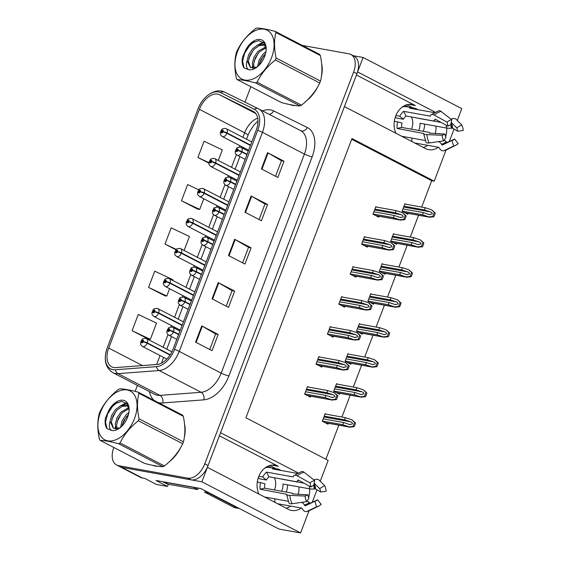 <?xml version="1.0" encoding="UTF-8"?>
<svg xmlns="http://www.w3.org/2000/svg" width="561" height="561" viewBox="0 0 561 561"><rect width="100%" height="100%" fill="white"/><g stroke="black" fill="none" stroke-linecap="round" stroke-linejoin="round"><path stroke-width="0.84" d="M395.926 133.273A18.737 14.565 -79.8 0 1 395.659 116.071A18.737 14.565 -79.8 0 1 412.146 104.451A18.737 14.565 -79.8 0 1 415.399 105.566L356.417 75.006M219.379 435.771L278.361 466.331A18.737 14.565 100.2 0 0 275.1 465.216A18.737 14.565 100.2 0 0 258.614 476.836A18.737 14.565 100.2 0 0 258.887 494.031M168.342 484.262L167.515 486.443L156.428 484.445L144.913 478.477L142.375 478.021A17.566 10.743 -62.6 0 1 140.46 477.376L119.9 466.717A17.566 10.743 -62.6 0 0 121.807 467.362L201.89 481.801L207.381 467.348L288.41 509.332A18.737 14.565 100.2 0 0 291.664 510.447A18.737 14.565 100.2 0 0 301.348 508.021M307.19 501.001A18.737 14.565 100.2 0 0 307.568 500.223M308.606 497.509A18.737 14.565 100.2 0 0 309.651 488.834L282.94 484.017A11.711 9.102 -79.8 0 1 281.636 491.247M286.264 508.224A18.737 14.565 100.2 0 0 290.626 506.085M298.214 494.409A18.737 14.565 100.2 0 0 298.929 486.899M167.515 486.443L156 480.475L200.859 488.561L279.006 529.058L300.605 532.95L201.89 481.801M457.285 120.482L461.787 108.631L363.079 57.481L353.227 55.707M435.027 112.067L357.588 71.934L363.079 57.481M297.989 472.832L220.543 432.699L344.426 106.583L425.448 148.567A18.737 14.565 100.2 0 0 428.702 149.682A18.737 14.565 100.2 0 0 438.393 147.255M444.235 140.236A18.737 14.565 100.2 0 0 444.607 139.458M445.644 136.744A18.737 14.565 100.2 0 0 446.696 128.069M446.072 149.997L434.228 181.175L351.971 138.546L245.9 417.784L328.157 460.406L320.24 481.247M316.986 489.823L312.267 502.249M309.034 510.762L300.605 532.95M454.024 129.058L449.305 141.484M406.816 104.746L412.805 107.845M269.778 465.504L275.767 468.61M421.676 207.086L431.697 180.712L434.228 181.175M325.892 459.235L338.83 425.182M341.93 417.026L350.218 395.189M353.318 387.034L361.614 365.197M364.713 357.041L373.009 335.212M376.108 327.056L384.397 305.219M387.497 297.064L395.793 275.227M398.892 267.071L407.188 245.234M410.28 237.079L418.576 215.242M431.697 180.712L351.698 139.268M326.229 414.2L325.17 413.646L322.287 421.227L328.045 424.207L328.388 423.303M337.624 384.208L336.558 383.654L333.683 391.234L339.44 394.222L339.784 393.31M360.407 324.223L359.349 323.676L356.466 331.249L362.224 334.237L362.567 333.325M371.803 294.23L370.737 293.684L367.862 301.257L373.619 304.244L373.963 303.333M383.191 264.238L382.132 263.691L379.25 271.272L385.007 274.252L385.358 273.34M394.586 234.246L393.52 233.699L390.645 241.279L396.403 244.259L396.746 243.355M349.012 354.215L347.953 353.661L345.071 361.242L350.828 364.229L351.179 363.318M405.975 204.26L404.916 203.706L402.034 211.287L407.798 214.267L408.142 213.362M308.564 387.097L307.505 386.543L304.623 394.124L310.38 397.111L310.724 396.199M319.959 357.105L318.893 356.558L316.018 364.131L321.776 367.118L322.119 366.207M342.743 297.12L341.677 296.573L338.802 304.153L344.559 307.133L344.903 306.229M354.131 267.127L353.072 266.58L350.197 274.161L355.955 277.141L356.298 276.236M365.527 237.142L364.468 236.588L361.586 244.168L367.343 247.149L367.693 246.244M331.348 327.112L330.289 326.565L327.407 334.146L333.164 337.126L333.515 336.214M376.922 207.149L375.856 206.595L372.981 214.176L378.738 217.163L379.082 216.251M435.967 126.141A18.737 14.565 -79.8 0 1 435.252 133.644M427.664 145.32A18.737 14.565 -79.8 0 1 423.31 147.459M152.88 465.364A28.099 17.188 -62.6 0 0 155.327 466.107A28.099 17.188 -62.6 0 0 158.097 466.282M169.731 461.352A28.099 17.188 -62.6 0 0 180.81 447.327M184.317 437.545A28.099 17.188 -62.6 0 0 184.583 424.389M289.925 104.598A28.099 17.188 -62.6 0 0 292.365 105.342A28.099 17.188 -62.6 0 0 295.135 105.517M306.769 100.587A28.099 17.188 -62.6 0 0 317.849 86.562M321.355 76.78A28.099 17.188 -62.6 0 0 321.621 63.631M113.736 367.49A18.737 11.458 117.4 0 1 111.702 366.796A18.737 11.458 117.4 0 1 108.722 348.072L199.414 109.332A18.737 11.458 117.4 0 1 219.505 94.725L253.158 111.316A18.737 11.458 117.4 0 1 253.284 111.38A18.737 11.458 117.4 0 1 256.258 130.11L173.054 349.145A18.737 11.458 117.4 0 1 156.989 364.475L115.854 367.588A18.737 11.458 117.4 0 1 113.736 367.49M112.915 369.65A21.08 12.889 -62.6 0 0 115.293 369.762L156.435 366.656A21.08 12.889 -62.6 0 0 174.499 349.405L257.709 130.369A21.08 12.889 -62.6 0 0 254.217 109.234L220.564 92.635A21.08 12.889 -62.6 0 0 197.963 109.072L107.277 347.813A21.08 12.889 -62.6 0 0 112.915 369.65M113.813 447.468A17.566 10.743 -62.6 0 0 116.611 465.013L119.9 466.717A17.566 10.743 -62.6 0 0 121.807 467.362L191.02 479.844A17.566 10.743 -62.6 0 0 208.061 465.56L356.908 73.722A17.566 10.743 -62.6 0 0 354.117 56.17L350.828 54.466A17.566 10.743 -62.6 0 0 348.914 53.814L302.295 45.413M198.79 189.814L187.626 184.541L181.462 200.782L197.935 209.239M132.108 330.71L150.355 339.335L156.526 323.094L138.272 314.469L132.108 330.71L148.581 339.167M172.725 280.444L172.977 279.785L154.724 271.159L148.56 287.4L165.032 295.857M261.489 58.716L259.028 65.181M250.851 86.703L244.989 102.151M137.396 385.386L135.124 391.368M124.444 419.481L121.989 425.946M116.611 465.013A17.566 10.743 -62.6 0 0 118.518 465.658L187.732 478.14A17.566 10.743 -62.6 0 0 204.772 463.856L353.619 72.018A17.566 10.743 -62.6 0 0 350.828 54.466M267.569 152.676L284.02 161.203L277.849 177.444L261.398 168.917L267.569 152.676A4.684 0.687 -159.2 0 1 268.095 152.964L261.931 169.198M218.215 282.604L234.666 291.131L228.495 307.372L212.044 298.845L218.215 282.604A4.684 0.687 -159.2 0 1 218.741 282.891L212.577 299.118M201.764 325.913L218.215 334.44L212.044 350.681L195.593 342.154L201.764 325.913A4.684 0.687 -159.2 0 1 202.29 326.2L196.126 342.427M251.118 195.985L267.569 204.513L261.398 220.754L244.947 212.226L251.118 195.985A4.684 0.687 -159.2 0 1 251.644 196.273L245.48 212.5M234.666 239.295L251.118 247.822L244.947 264.063L228.495 255.535L234.666 239.295A4.684 0.687 -159.2 0 1 235.192 239.582L229.028 255.809M218.299 160.481L222.331 149.857L204.078 141.232L197.914 157.473L208.902 163.167M184.12 250.451L189.429 236.476L171.175 227.85L165.011 244.091L176.007 249.792M251.118 247.822L248.523 247.352M242.633 262.864L248.537 247.324L235.192 239.582M267.569 204.513L264.974 204.043M259.084 219.554L264.988 204.015L251.644 196.273M218.215 334.44L215.62 333.97M209.73 349.482L215.634 333.942L202.29 326.2M234.666 291.131L232.072 290.661M226.181 306.173L232.086 290.633L218.741 282.891M284.02 161.203L281.426 160.734M275.535 176.245L281.44 160.705L268.095 152.964M165.011 244.091L176.343 249.449M148.56 287.4L166.806 296.026L164.843 295.836M169.59 288.712L166.806 296.026M150.355 339.335L148.392 339.146M181.462 200.782L199.709 209.407L197.745 209.218M203.769 198.734L199.709 209.407M197.914 157.473L208.93 162.676M374.909 209.099L395.288 212.773L401.325 214.765C402.693 215.312 403.296 216.02 403.135 216.883L400.295 217.472L394.257 215.48L393.436 217.647L400.947 220.193L375.863 215.669M247.064 154.303L241.931 151.638A2.924 0.526 -160.8 0 0 238.025 150.369A1.466 0.898 -62.6 0 0 237.612 148.91A1.466 0.898 -62.6 0 0 236.188 150.103A1.466 0.898 -62.6 0 0 236.581 151.617A1.466 0.898 -62.6 0 0 237.976 150.481L237.45 150.348A0.582 0.358 117.4 0 1 236.756 150.145A0.582 0.358 117.4 0 1 237.464 150.306L238.025 150.369M237.976 150.481L241.798 151.996A4.39 2.686 117.4 0 1 237.612 155.39A4.39 2.686 117.4 0 1 237.135 155.229C234.253 152.83 235.522 152.543 235.248 151.07L236.693 148.293C236.412 147.859 237.584 147.459 240.185 147.094L241.174 147.431A4.39 2.686 117.4 0 1 241.931 151.638M246.931 154.654L241.798 151.996M399.937 219.793L403.787 219.302L405.273 215.389L402.616 212.752L406.108 215.824A2.924 2.279 100.2 0 1 405.862 217.065L405.245 218.692A2.924 2.279 100.2 0 1 404.621 219.73L400.351 220.003L375.618 215.543M375.73 206.932L396.108 210.606L402.616 212.752M373.058 213.972L393.436 217.647M373.878 211.806L394.257 215.48M400.849 217.612L400.295 217.472M395.288 212.773L396.108 210.606M405.273 215.389L406.108 215.824M403.787 219.302L404.621 219.73M403.969 206.21L424.347 209.884L430.378 211.876C431.746 212.423 432.349 213.131 432.187 213.993L429.354 214.583L423.317 212.591L422.496 214.751L429.999 217.303L404.923 212.78M250.557 145.117L227.051 132.936A2.924 0.526 -160.8 0 0 223.138 131.66A1.466 0.898 -62.6 0 0 222.724 130.201A1.466 0.898 -62.6 0 0 221.3 131.393A1.466 0.898 -62.6 0 0 221.693 132.908A1.466 0.898 -62.6 0 0 223.089 131.779L222.563 131.646A0.582 0.358 117.4 0 1 221.868 131.442A0.582 0.358 117.4 0 1 222.584 131.597L223.138 131.66M223.089 131.779L226.91 133.287A4.39 2.686 117.4 0 1 222.724 136.681A4.39 2.686 117.4 0 1 222.247 136.519C219.365 134.121 220.634 133.841 220.368 132.361L221.805 129.584C221.532 129.149 222.696 128.75 225.298 128.385L226.286 128.721A4.39 2.686 117.4 0 1 227.051 132.936M250.423 145.467L226.91 133.287M428.997 216.897L432.84 216.413L434.326 212.5L431.668 209.863L435.161 212.928A2.924 2.279 100.2 0 1 434.922 214.176L434.305 215.796A2.924 2.279 100.2 0 1 433.674 216.841L429.41 217.114L404.677 212.654M404.79 204.043L425.168 207.717L431.668 209.863M402.118 211.083L422.496 214.751M402.938 208.916L423.317 212.591M429.908 214.723L429.354 214.583M424.347 209.884L425.168 207.717M434.326 212.5L435.161 212.928M432.84 216.413L433.674 216.841M363.514 239.091L383.892 242.766L389.93 244.757C391.298 245.304 391.901 246.013 391.739 246.875L388.899 247.464L382.868 245.473L382.041 247.639L389.551 250.185L364.468 245.662M235.676 184.289L230.543 181.631A2.924 0.526 -160.8 0 0 226.63 180.362A1.466 0.898 -62.6 0 0 226.216 178.903A1.466 0.898 -62.6 0 0 224.8 180.088A1.466 0.898 -62.6 0 0 225.185 181.61A1.466 0.898 -62.6 0 0 226.588 180.474L226.055 180.34A0.582 0.358 117.4 0 1 225.361 180.137A0.582 0.358 117.4 0 1 226.076 180.298L226.63 180.362M226.588 180.474L230.41 181.988A4.39 2.686 117.4 0 1 226.216 185.382A4.39 2.686 117.4 0 1 225.739 185.221C222.857 182.823 224.127 182.535 223.86 181.063L225.298 178.279C225.024 177.851 226.188 177.451 228.79 177.087L229.779 177.423A4.39 2.686 117.4 0 1 230.543 181.631M235.543 184.646L230.41 181.988M388.549 249.785L392.391 249.294L393.878 245.381L391.22 242.745L394.713 245.809A2.924 2.279 100.2 0 1 394.467 247.057L393.85 248.677A2.924 2.279 100.2 0 1 393.226 249.722L388.955 249.996L364.229 245.536M364.341 236.924L384.713 240.599L391.22 242.745M361.663 243.965L382.041 247.639M362.49 241.798L382.868 245.473M389.46 247.604L388.899 247.464M383.892 242.766L384.713 240.599M393.878 245.381L394.713 245.809M392.391 249.294L393.226 249.722M352.126 269.084L372.504 272.758L378.535 274.75C379.902 275.297 380.505 276.005 380.344 276.868L377.511 277.457L371.473 275.465L370.653 277.625L378.156 280.177L353.079 275.654M224.281 214.281L219.148 211.623A2.924 0.526 -160.8 0 0 215.235 210.347A1.466 0.898 -62.6 0 0 214.821 208.895A1.466 0.898 -62.6 0 0 213.404 210.08A1.466 0.898 -62.6 0 0 213.797 211.602A1.466 0.898 -62.6 0 0 215.193 210.466L214.667 210.333A0.582 0.358 117.4 0 1 213.965 210.13A0.582 0.358 117.4 0 1 214.681 210.284L215.235 210.347M215.193 210.466L219.014 211.981A4.39 2.686 117.4 0 1 214.821 215.368A4.39 2.686 117.4 0 1 214.344 215.207C211.462 212.815 212.731 212.528 212.465 211.055L213.902 208.271C213.629 207.836 214.793 207.444 217.402 207.079L218.383 207.416A4.39 2.686 117.4 0 1 219.148 211.623M224.148 214.639L219.014 211.981M377.153 279.771L380.996 279.287L382.483 275.374L379.825 272.737L383.317 275.802A2.924 2.279 100.2 0 1 383.079 277.05L382.462 278.67A2.924 2.279 100.2 0 1 381.831 279.715L377.567 279.988L352.834 275.528M352.946 266.917L373.324 270.591L379.825 272.737M350.274 273.957L370.653 277.625M351.095 271.79L371.473 275.465M378.065 277.597L377.511 277.457M372.504 272.758L373.324 270.591M382.483 275.374L383.317 275.802M380.996 279.287L381.831 279.715M340.73 299.076L361.109 302.751L367.146 304.742C368.514 305.289 369.117 305.99 368.956 306.86L366.116 307.449L360.078 305.457L359.257 307.617L366.768 310.17L341.684 305.647M212.892 244.273L207.759 241.616A2.924 0.526 -160.8 0 0 203.846 240.339A1.466 0.898 -62.6 0 0 203.433 238.881A1.466 0.898 -62.6 0 0 202.009 240.073A1.466 0.898 -62.6 0 0 202.402 241.588A1.466 0.898 -62.6 0 0 203.797 240.459L203.271 240.325A0.582 0.358 117.4 0 1 202.577 240.122A0.582 0.358 117.4 0 1 203.285 240.276L203.846 240.339M203.797 240.459L207.619 241.966A4.39 2.686 117.4 0 1 203.433 245.36A4.39 2.686 117.4 0 1 202.956 245.199C200.074 242.808 201.343 242.52 201.069 241.048L202.514 238.264C202.24 237.829 203.405 237.429 206.006 237.072L206.995 237.401A4.39 2.686 117.4 0 1 207.759 241.616M212.752 244.631L207.619 241.966M365.758 309.763L369.608 309.272L371.094 305.366L368.437 302.73L371.929 305.794A2.924 2.279 100.2 0 1 371.684 307.042L371.066 308.662A2.924 2.279 100.2 0 1 370.442 309.707L366.172 309.981L341.439 305.521M341.551 296.909L361.929 300.584L368.437 302.73M338.879 303.943L359.257 307.617M339.7 301.783L360.078 305.457M366.677 307.589L366.116 307.449M361.109 302.751L361.929 300.584M371.094 305.366L371.929 305.794M369.608 309.272L370.442 309.707M392.574 236.202L412.952 239.877L418.99 241.868C420.357 242.415 420.96 243.116 420.799 243.986L417.959 244.575L411.921 242.583L411.101 244.743L418.611 247.296L393.527 242.773M239.161 175.109L215.655 162.928A2.924 0.526 -160.8 0 0 211.742 161.652A1.466 0.898 -62.6 0 0 211.329 160.194A1.466 0.898 -62.6 0 0 209.912 161.386A1.466 0.898 -62.6 0 0 210.305 162.9A1.466 0.898 -62.6 0 0 211.7 161.771L211.167 161.638A0.582 0.358 117.4 0 1 210.473 161.435A0.582 0.358 117.4 0 1 211.188 161.589L211.742 161.652M211.7 161.771L215.522 163.279A4.39 2.686 117.4 0 1 211.329 166.673A4.39 2.686 117.4 0 1 210.852 166.512C207.97 164.114 209.239 163.826 208.973 162.353L210.41 159.576C210.137 159.142 211.301 158.742 213.909 158.377L214.891 158.714A4.39 2.686 117.4 0 1 215.655 162.928M239.028 175.46L215.522 163.279M417.601 246.889L421.451 246.398L422.938 242.492L420.28 239.856L423.772 242.92A2.924 2.279 100.2 0 1 423.527 244.168L422.91 245.788A2.924 2.279 100.2 0 1 422.286 246.833L418.015 247.106L393.282 242.647M393.394 234.035L413.773 237.71L420.28 239.856M390.722 241.069L411.101 244.743M391.543 238.909L411.921 242.583M418.52 244.715L417.959 244.575M412.952 239.877L413.773 237.71M422.938 242.492L423.772 242.92M421.451 246.398L422.286 246.833M381.178 266.187L401.557 269.862L407.595 271.854C408.962 272.408 409.565 273.109 409.404 273.978L406.571 274.56L400.533 272.569L399.705 274.736L407.216 277.288L382.132 272.765M227.773 205.095L204.26 192.914A2.924 0.526 -160.8 0 0 200.354 191.645A1.466 0.898 -62.6 0 0 199.94 190.186A1.466 0.898 -62.6 0 0 198.517 191.378A1.466 0.898 -62.6 0 0 198.91 192.893A1.466 0.898 -62.6 0 0 200.305 191.764L199.779 191.631A0.582 0.358 117.4 0 1 199.085 191.42A0.582 0.358 117.4 0 1 199.793 191.582L200.354 191.645M200.305 191.764L204.127 193.272A4.39 2.686 117.4 0 1 199.94 196.666A4.39 2.686 117.4 0 1 199.464 196.504C196.581 194.106 197.851 193.818 197.577 192.346L199.022 189.569C198.741 189.134 199.912 188.734 202.514 188.37L203.503 188.706A4.39 2.686 117.4 0 1 204.26 192.914M227.64 205.452L204.127 193.272M406.213 276.882L410.056 276.391L411.543 272.478L408.885 269.848L412.377 272.912A2.924 2.279 100.2 0 1 412.139 274.154L411.522 275.781A2.924 2.279 100.2 0 1 410.89 276.825L406.62 277.099L381.894 272.639M382.006 264.028L402.384 267.702L408.885 269.848M379.327 271.061L399.705 274.736M380.155 268.894L400.533 272.569M407.125 274.708L406.571 274.56M401.557 269.862L402.384 267.702M411.543 272.478L412.377 272.912M410.056 276.391L410.89 276.825M369.79 296.18L390.168 299.855L396.206 301.846C397.574 302.393 398.177 303.101 398.008 303.971L395.175 304.553L389.138 302.561L388.317 304.728L395.828 307.274L370.744 302.758M216.378 235.087L192.872 222.906A2.924 0.526 -160.8 0 0 188.959 221.637A1.466 0.898 -62.6 0 0 188.545 220.178A1.466 0.898 -62.6 0 0 187.129 221.364A1.466 0.898 -62.6 0 0 187.514 222.885A1.466 0.898 -62.6 0 0 188.917 221.749L188.384 221.616A0.582 0.358 117.4 0 1 187.69 221.413A0.582 0.358 117.4 0 1 188.405 221.574L188.959 221.637M188.917 221.749L192.739 223.264A4.39 2.686 117.4 0 1 188.545 226.658A4.39 2.686 117.4 0 1 188.068 226.497C185.186 224.098 186.455 223.811 186.189 222.338L187.626 219.561C187.353 219.127 188.517 218.727 191.119 218.362L192.107 218.699A4.39 2.686 117.4 0 1 192.872 222.906M216.244 235.445L192.739 223.264M394.818 306.874L398.661 306.383L400.147 302.47L397.49 299.833L400.982 302.905A2.924 2.279 100.2 0 1 400.743 304.146L400.126 305.773A2.924 2.279 100.2 0 1 399.495 306.818L395.232 307.084L370.498 302.631M370.611 294.02L390.989 297.688L397.49 299.833M367.939 301.054L388.317 304.728M368.759 298.887L389.138 302.561M395.729 304.693L395.175 304.553M390.168 299.855L390.989 297.688M400.147 302.47L400.982 302.905M398.661 306.383L399.495 306.818M358.395 326.172L378.773 329.847L384.811 331.839C386.178 332.385 386.781 333.094 386.62 333.956L383.78 334.545L377.742 332.554L376.922 334.721L384.432 337.266L359.349 332.743M204.989 265.08L181.476 252.899A2.924 0.526 -160.8 0 0 177.564 251.623A1.466 0.898 -62.6 0 0 177.15 250.171A1.466 0.898 -62.6 0 0 175.733 251.356A1.466 0.898 -62.6 0 0 176.126 252.878A1.466 0.898 -62.6 0 0 177.521 251.742L176.988 251.609A0.582 0.358 117.4 0 1 176.294 251.405A0.582 0.358 117.4 0 1 177.01 251.566L177.564 251.623M177.521 251.742L181.343 253.256A4.39 2.686 117.4 0 1 177.15 256.65A4.39 2.686 117.4 0 1 176.673 256.489C173.791 254.091 175.06 253.803 174.794 252.331L176.231 249.547C175.958 249.119 177.122 248.719 179.73 248.355L180.712 248.691A4.39 2.686 117.4 0 1 181.476 252.899M204.849 265.437L181.343 253.256M383.422 336.866L387.272 336.376L388.759 332.463L386.101 329.826L389.593 332.897A2.924 2.279 100.2 0 1 389.348 334.139L388.731 335.766A2.924 2.279 100.2 0 1 388.107 336.81L383.836 337.077L359.103 332.617M359.215 324.006L379.594 327.68L386.101 329.826M356.544 331.046L376.922 334.721M357.364 328.879L377.742 332.554M384.341 334.686L383.78 334.545M378.773 329.847L379.594 327.68M388.759 332.463L389.593 332.897M387.272 336.376L388.107 336.81M277.611 503.736L301.727 508.084L302.379 508.96A6.437 3.843 -102.8 0 0 306.467 511.576A6.437 3.843 -102.8 0 0 306.958 511.408L316.593 506.814L314.854 501.253L305.17 505.868L304.427 504.991A6.437 3.843 -102.8 0 0 301.446 502.39M288.179 501.253L264.61 497.004M260.045 489.22L286.72 494.283A6.437 1.269 -4.2 0 0 286.622 494.522A6.437 1.269 -4.2 0 0 289.862 495.384L305.1 496.036L308.003 494.83L292.604 493.911A6.437 1.269 -4.2 0 0 292.702 493.666A6.437 1.269 -4.2 0 0 291.313 492.993L264.624 488.182A11.711 9.102 -79.8 0 1 264.967 483.785L260.556 482.621A17.566 13.653 100.2 0 0 260.045 489.22L264.624 488.182M260.556 482.621L257.289 482.032M280.956 470.448A17.566 13.653 100.2 0 0 276.896 468.814L270.009 467.572A17.566 13.653 100.2 0 0 265.22 467.79M262.702 476.983L266.391 480.02A11.711 9.102 -79.8 0 1 268.957 476.773L295.647 481.583A6.437 2.882 -131.6 0 0 297.274 481.268A6.437 2.882 -131.6 0 0 297.73 480.419L298.157 479.957L310.969 487.004L310.086 482.923L297.274 475.875A6.437 2.882 -131.6 0 0 293.971 475.553A6.437 2.882 -131.6 0 0 293.508 476.401L293.235 476.92L266.545 472.11A17.566 13.653 100.2 0 0 262.702 476.983L258.831 476.289M276.896 468.814A17.566 13.653 100.2 0 0 272.527 468.926L297.021 473.344M286.271 492.081A17.566 13.653 100.2 0 0 287.576 484.858M274.315 477.741A11.711 9.102 -79.8 0 1 274.385 489.942M266.391 480.02L259.512 478.778L258.284 477.776M281.559 479.045A11.711 9.102 -79.8 0 1 281.608 479.143L304.027 483.182M314.167 483.14L319.651 488.631A8.036 6.248 -79.8 0 1 320.569 491.976L315.591 488.989L314.272 488.989A6.437 1.269 175.8 0 1 309.63 488.834A11.711 9.102 -79.8 0 0 309.118 485.98M307.091 500.945A6.437 2.882 48.4 0 1 309.146 502.481L310.191 503.203L317.596 499.802A8.036 6.248 -79.8 0 1 316.095 500.812A8.036 6.248 -79.8 0 1 314.854 501.253M310.969 487.004A8.036 6.248 -79.8 0 1 313.711 485.546L314.672 480.482A13.464 10.47 -79.8 0 0 310.086 482.923M305.1 496.036A13.464 10.47 -79.8 0 0 306.629 501.646L308.915 498.175A8.036 6.248 -79.8 0 1 308.003 494.83M319.651 488.631L324.637 485.644A13.464 10.47 -79.8 0 1 326.165 491.254L320.569 491.976M317.596 499.802L321.187 504.374A13.464 10.47 -79.8 0 1 318.676 506.071A13.464 10.47 -79.8 0 1 316.593 506.814M324.637 485.644L318.914 479.921A6.437 2.847 -27.4 0 0 313.922 479.893M293.971 475.553L301.608 471.535A6.437 3.843 77.2 0 1 304.09 472.243L314.672 480.482M306.629 501.646L292.134 503.722A6.437 2.847 152.6 0 1 288.922 502.866L286.622 494.522M208.468 492.509A11.711 9.102 -79.8 0 1 208.334 492.867L237.128 507.782A11.711 9.102 100.2 0 0 239.161 508.476A11.711 9.102 100.2 0 0 239.358 508.511M271.244 467.797L268.039 466.135M208.334 492.867L204.716 492.214L233.502 507.13A11.711 9.102 100.2 0 0 235.536 507.824L239.161 508.476M204.716 492.214A11.711 9.102 100.2 0 0 205.172 490.798M163.875 482.067A11.711 7.16 117.4 0 1 162.683 481.682L166.715 483.771A11.711 7.16 -62.6 0 0 167.984 484.199L197.703 489.557L193.587 487.425L163.875 482.067L167.984 484.199M198.243 488.091A11.711 7.16 -62.6 0 0 197.703 489.557M268.957 476.773L266.545 472.11M274.967 502.368L274.708 498.82M414.649 142.971L438.772 147.319L439.424 148.195A6.437 3.843 -102.8 0 0 443.513 150.811A6.437 3.843 -102.8 0 0 443.996 150.643L453.639 146.049L451.9 140.495L442.215 145.103L441.472 144.226A6.437 3.843 -102.8 0 0 438.492 141.624M425.217 140.488L401.655 136.239M397.083 128.455L423.758 133.518A6.437 1.269 -4.2 0 0 423.667 133.756A6.437 1.269 -4.2 0 0 426.9 134.619L442.145 135.271L445.041 134.065L429.649 133.146A6.437 1.269 -4.2 0 0 429.74 132.901A6.437 1.269 -4.2 0 0 428.352 132.228L401.662 127.417A11.711 9.102 -79.8 0 1 402.006 123.02L397.602 121.856A17.566 13.653 100.2 0 0 397.083 128.455L401.662 127.417M397.602 121.856L394.334 121.267M417.994 109.683A17.566 13.653 100.2 0 0 413.941 108.049L407.055 106.807A17.566 13.653 100.2 0 0 402.258 107.025M399.741 116.218L403.436 119.255A11.711 9.102 -79.8 0 1 405.996 116.008L432.685 120.818A6.437 2.882 -131.6 0 0 434.312 120.503A6.437 2.882 -131.6 0 0 434.775 119.654L435.203 119.191L448.015 126.239L447.124 122.158L434.312 115.11A6.437 2.882 -131.6 0 0 431.009 114.788A6.437 2.882 -131.6 0 0 430.546 115.643L430.273 116.155L403.583 111.344A17.566 13.653 100.2 0 0 399.741 116.218L395.877 115.524M413.941 108.049A17.566 13.653 100.2 0 0 409.565 108.161L434.06 112.579M423.31 131.316A17.566 13.653 100.2 0 0 424.614 124.093M451.205 122.375L456.696 127.866A8.036 6.248 -79.8 0 1 457.608 131.211L452.629 128.224L451.31 128.224A6.437 1.269 175.8 0 1 446.675 128.069L419.979 123.252A11.711 9.102 -79.8 0 1 418.674 130.482M411.353 116.976A11.711 9.102 -79.8 0 1 411.43 129.177M403.436 119.255L396.55 118.013L395.323 117.011M418.604 118.28A11.711 9.102 -79.8 0 1 418.653 118.378L441.072 122.417M444.137 140.18A6.437 2.882 48.4 0 1 446.191 141.716L447.229 142.438L454.634 139.037A8.036 6.248 -79.8 0 1 453.141 140.054A8.036 6.248 -79.8 0 1 451.9 140.495M448.015 126.239A8.036 6.248 -79.8 0 1 450.749 124.787L451.71 119.717A13.464 10.47 -79.8 0 0 447.124 122.158M442.145 135.271A13.464 10.47 -79.8 0 0 443.674 140.881L445.953 137.41A8.036 6.248 -79.8 0 1 445.041 134.065M456.696 127.866L461.682 124.879A13.464 10.47 -79.8 0 1 463.211 130.489L457.608 131.211M454.634 139.037L458.225 143.609A13.464 10.47 -79.8 0 1 455.714 145.306A13.464 10.47 -79.8 0 1 453.639 146.049M461.682 124.879L455.953 119.156A6.437 2.847 -27.4 0 0 450.96 119.135M431.009 114.788L438.646 110.769A6.437 3.843 77.2 0 1 441.135 111.478L451.71 119.717M443.674 140.881L429.172 142.957A6.437 2.847 152.6 0 1 425.967 142.101L423.667 133.756M408.282 107.032L405.084 105.37M405.996 116.008L403.583 111.344M412.012 141.603L411.753 138.055M184.779 426.802A27.812 17.005 117.4 0 1 184.723 434.13M178.84 450.539A27.812 17.005 117.4 0 1 171.736 459.368M321.825 66.037A27.812 17.005 117.4 0 1 321.769 73.365M315.885 89.774A27.812 17.005 117.4 0 1 308.774 98.61M134.514 418.471A27.517 16.83 -62.6 0 0 127.151 389.951A27.517 16.83 -62.6 0 0 100.454 412.328A27.517 16.83 -62.6 0 0 107.824 440.841A27.517 16.83 -62.6 0 0 134.514 418.471M138.167 392.139C130.04 390 123.89 388.892 119.717 388.815A31.612 19.333 -62.6 0 0 118.245 389.572C110.131 395.975 104.037 403.373 99.956 411.774A31.612 19.333 -62.6 0 0 99.578 412.735A31.612 19.333 -62.6 0 0 99.227 413.688C97.291 421.206 97.341 429.712 99.381 439.221A31.612 19.333 -62.6 0 0 100.131 440.378L144.514 463.379C152.676 465.525 158.819 466.633 162.963 466.703A31.612 19.333 -62.6 0 0 164.436 465.946C172.5 459.606 178.594 452.208 182.725 443.744L138.343 420.743A31.612 19.333 -62.6 0 0 138.714 419.789A31.612 19.333 -62.6 0 0 139.072 418.829L183.454 441.83C185.396 434.382 185.34 425.876 183.3 416.297A31.612 19.333 -62.6 0 0 182.549 415.14L138.167 392.139A31.612 19.333 -62.6 0 1 138.911 393.296C136.975 400.743 137.024 409.25 139.072 418.829M182.725 443.744A31.612 19.333 -62.6 0 0 183.103 442.783A31.612 19.333 -62.6 0 0 183.454 441.83M128.897 412.419L126.071 414.867L122.179 420.631L120.475 427.475M128.483 414.46L123.483 421.304L121.961 426.115M128.764 407.637L120.853 412.16L116.954 417.924L115.278 424.081L116.155 428.941M128.939 408.534L122.158 412.833L118.259 418.597L116.583 424.761L117.095 428.835M128.224 405.933L126.022 405.007L120.811 405.694L115.629 409.453L111.73 415.217L110.054 421.381L113.42 428.366L119.731 427.903M128.231 405.947L122.123 406.374L116.933 410.133L113.034 415.89L111.359 422.054L113.574 428.415M127.613 417.223A16.36 10 -62.6 0 0 129.128 409.74A16.36 10 -62.6 0 0 121.716 400.168A16.36 10 -62.6 0 0 108.792 410.442L105.433 418.029C104.69 422.468 105.209 426.002 106.99 428.646L111.962 430.56A16.36 10 -62.6 0 0 119.577 428.169A16.36 10 -62.6 0 0 127.613 417.223M129.107 410.414L126.905 403.717L121.499 401.339L114.725 403.899L108.792 410.442M111.962 430.56C109.346 429.361 108.708 426.304 110.054 421.381M183.3 416.297L138.911 393.296M162.963 466.703L118.574 443.702A31.612 19.333 -62.6 0 0 120.054 442.945L164.436 465.946M118.574 443.702C110.454 441.57 104.304 440.462 100.131 440.378M138.343 420.743C130.278 427.082 124.184 434.487 120.054 442.945M126.618 416.402L122.256 424.705M121.393 413.695L117.032 421.998M126.562 403.338L122.431 405.147M116.169 410.989L111.807 419.291M117.312 402.37L112.544 406.36L107.607 413.92L105.559 422.005L106.99 428.646M115.384 426.598L115.37 428.92M126.148 402.945L119.858 406.157M271.559 57.706A27.517 16.83 -62.6 0 0 264.196 29.193A27.517 16.83 -62.6 0 0 237.499 51.563A27.517 16.83 -62.6 0 0 244.862 80.076A27.517 16.83 -62.6 0 0 271.559 57.706M275.206 31.374C267.085 29.235 260.935 28.127 256.763 28.05A31.612 19.333 -62.6 0 0 255.283 28.807C247.17 35.21 241.076 42.608 236.994 51.009A31.612 19.333 -62.6 0 0 236.623 51.97A31.612 19.333 -62.6 0 0 236.272 52.93C234.33 60.441 234.386 68.947 236.426 78.456A31.612 19.333 -62.6 0 0 237.17 79.613L281.559 102.614C289.714 104.76 295.864 105.868 300.002 105.938A31.612 19.333 -62.6 0 0 301.481 105.18C309.539 98.841 315.64 91.443 319.77 82.979L275.381 59.978A31.612 19.333 -62.6 0 0 275.76 59.024A31.612 19.333 -62.6 0 0 276.11 58.064L320.499 81.064C322.435 73.617 322.386 65.111 320.338 55.532A31.612 19.333 -62.6 0 0 319.595 54.375L275.206 31.374A31.612 19.333 -62.6 0 1 275.956 32.531C274.013 39.978 274.07 48.484 276.11 58.064M319.77 82.979A31.612 19.333 -62.6 0 0 320.142 82.025A31.612 19.333 -62.6 0 0 320.499 81.064M265.935 51.654L263.116 54.101L259.217 59.866L257.52 66.71M265.521 53.695L260.528 60.539L259 65.349M265.809 46.872L257.892 51.395L253.993 57.159L252.317 63.323L253.2 68.176M265.977 47.769L259.196 52.075L255.304 57.832L253.628 63.996L254.14 68.07M265.269 45.168L263.06 44.249L257.857 44.929L252.667 48.688L248.775 54.452L247.092 60.616L250.458 67.601L256.777 67.138M265.269 45.182L259.161 45.609L253.972 49.368L250.08 55.125L248.404 61.289L250.62 67.65M264.652 56.458A16.36 10 -62.6 0 0 266.166 48.975A16.36 10 -62.6 0 0 258.754 39.403A16.36 10 -62.6 0 0 245.837 49.677L242.471 57.271C241.728 61.703 242.247 65.244 244.035 67.888L249 69.795A16.36 10 -62.6 0 0 256.615 67.404A16.36 10 -62.6 0 0 264.652 56.458M266.145 49.648L263.95 42.952L258.537 40.574L251.763 43.134L245.837 49.677M249 69.795C246.391 68.596 245.753 65.539 247.092 60.616M320.338 55.532L275.956 32.531M300.002 105.938L255.62 82.944A31.612 19.333 -62.6 0 0 257.092 82.187L301.481 105.18M255.62 82.944C247.492 80.805 241.342 79.697 237.17 79.613M275.381 59.978C267.324 66.317 261.223 73.722 257.092 82.187M263.656 55.637L259.294 63.94M258.432 52.93L254.07 61.233M263.607 42.573L259.47 44.382M253.214 50.224L248.846 58.526M254.357 41.605L249.589 45.595L244.652 53.155L242.597 61.24L244.035 67.888M252.422 65.833L252.408 68.162M263.186 42.18L256.896 45.392M329.335 329.062L349.713 332.736L355.751 334.728C357.119 335.282 357.722 335.983 357.56 336.852L354.727 337.434L348.69 335.443L347.862 337.61L355.372 340.162L330.289 335.639M201.497 274.266L196.364 271.608A2.924 0.526 -160.8 0 0 192.451 270.332A1.466 0.898 -62.6 0 0 192.037 268.873A1.466 0.898 -62.6 0 0 190.621 270.065A1.466 0.898 -62.6 0 0 191.013 271.58A1.466 0.898 -62.6 0 0 192.409 270.451L191.876 270.318A0.582 0.358 117.4 0 1 191.182 270.114A0.582 0.358 117.4 0 1 191.897 270.269L192.451 270.332M192.409 270.451L196.231 271.959A4.39 2.686 117.4 0 1 192.037 275.353A4.39 2.686 117.4 0 1 191.56 275.192C188.678 272.8 189.948 272.513 189.681 271.033L191.119 268.256C190.845 267.821 192.009 267.422 194.618 267.057L195.6 267.394A4.39 2.686 117.4 0 1 196.364 271.608M201.364 274.624L196.231 271.959M354.37 339.756L358.213 339.265L359.699 335.352L357.041 332.722L360.534 335.787A2.924 2.279 100.2 0 1 360.295 337.028L359.678 338.655A2.924 2.279 100.2 0 1 359.047 339.7L354.776 339.966L330.05 335.513M330.163 326.902L350.541 330.576L357.041 332.722M327.484 333.935L347.862 337.61M328.311 331.768L348.69 335.443M355.281 337.582L354.727 337.434M349.713 332.736L350.541 330.576M359.699 335.352L360.534 335.787M358.213 339.265L359.047 339.7M317.947 359.054L338.325 362.729L344.363 364.72C345.73 365.267 346.333 365.975 346.165 366.845L343.332 367.427L337.294 365.435L336.474 367.602L343.984 370.148L318.9 365.625M190.102 304.258L184.969 301.601A2.924 0.526 -160.8 0 0 181.063 300.324A1.466 0.898 -62.6 0 0 180.649 298.866A1.466 0.898 -62.6 0 0 179.225 300.058A1.466 0.898 -62.6 0 0 179.618 301.573A1.466 0.898 -62.6 0 0 181.014 300.444L180.488 300.31A0.582 0.358 117.4 0 1 179.793 300.107A0.582 0.358 117.4 0 1 180.502 300.261L181.063 300.324M181.014 300.444L184.835 301.951A4.39 2.686 117.4 0 1 180.649 305.345A4.39 2.686 117.4 0 1 180.165 305.184C177.29 302.786 178.552 302.505 178.286 301.026L179.723 298.249C179.45 297.814 180.614 297.414 183.223 297.05L184.211 297.386A4.39 2.686 117.4 0 1 184.969 301.601M189.969 304.609L184.835 301.951M342.974 369.748L346.824 369.257L348.304 365.344L345.646 362.708L349.138 365.779A2.924 2.279 100.2 0 1 348.9 367.02L348.283 368.647A2.924 2.279 100.2 0 1 347.652 369.692L343.388 369.958L318.655 365.499M318.767 356.887L339.146 360.562L345.646 362.708M316.095 363.928L336.474 367.602M316.916 361.761L337.294 365.435M343.886 367.567L343.332 367.427M338.325 362.729L339.146 360.562M348.304 365.344L349.138 365.779M346.824 369.257L347.652 369.692M306.551 389.046L326.93 392.721L332.968 394.713C334.335 395.26 334.938 395.968 334.777 396.83L331.937 397.419L325.899 395.428L325.078 397.595L332.589 400.14L307.505 395.617M178.714 334.251L173.58 331.586A2.924 0.526 -160.8 0 0 169.667 330.317A1.466 0.898 -62.6 0 0 169.254 328.858A1.466 0.898 -62.6 0 0 167.83 330.05A1.466 0.898 -62.6 0 0 168.223 331.565A1.466 0.898 -62.6 0 0 169.625 330.436L169.092 330.303A0.582 0.358 117.4 0 1 168.398 330.099A0.582 0.358 117.4 0 1 169.113 330.254L169.667 330.317M169.625 330.436L173.44 331.944A4.39 2.686 117.4 0 1 169.254 335.338A4.39 2.686 117.4 0 1 168.777 335.176C165.895 332.778 167.164 332.491 166.898 331.018L168.335 328.241C168.062 327.806 169.226 327.407 171.827 327.042L172.816 327.379A4.39 2.686 117.4 0 1 173.58 331.586M178.58 334.601L173.44 331.944M331.586 399.741L335.429 399.25L336.916 395.337L334.258 392.7L337.75 395.771A2.924 2.279 100.2 0 1 337.505 397.013L336.888 398.64A2.924 2.279 100.2 0 1 336.263 399.684L331.993 399.951L307.26 395.491M307.372 386.88L327.75 390.554L334.258 392.7M304.7 393.92L325.078 397.595M305.521 391.753L325.899 395.428M332.498 397.56L331.937 397.419M326.93 392.721L327.75 390.554M336.916 395.337L337.75 395.771M335.429 399.25L336.263 399.684M347 356.165L367.378 359.839L373.416 361.831C374.783 362.378 375.386 363.086 375.225 363.949L372.392 364.538L366.354 362.546L365.527 364.713L373.037 367.259L347.96 362.736M193.594 295.072L170.088 282.891A2.924 0.526 -160.8 0 0 166.175 281.615A1.466 0.898 -62.6 0 0 165.761 280.156A1.466 0.898 -62.6 0 0 164.338 281.349A1.466 0.898 -62.6 0 0 164.731 282.863A1.466 0.898 -62.6 0 0 166.126 281.734L165.6 281.601A0.582 0.358 117.4 0 1 164.906 281.398A0.582 0.358 117.4 0 1 165.614 281.552L166.175 281.615M166.126 281.734L169.948 283.242A4.39 2.686 117.4 0 1 165.761 286.636A4.39 2.686 117.4 0 1 165.285 286.475C162.402 284.083 163.672 283.796 163.398 282.323L164.843 279.539C164.569 279.105 165.733 278.712 168.335 278.347L169.324 278.677A4.39 2.686 117.4 0 1 170.088 282.891M193.461 295.43L169.948 283.242M372.034 366.859L375.877 366.368L377.364 362.455L374.706 359.818L378.198 362.89A2.924 2.279 100.2 0 1 377.96 364.131L377.343 365.758A2.924 2.279 100.2 0 1 376.712 366.803L372.441 367.069L347.715 362.609M347.827 353.998L368.205 357.673L374.706 359.818M345.148 361.039L365.527 364.713M345.976 358.872L366.354 362.546M372.946 364.678L372.392 364.538M367.378 359.839L368.205 357.673M377.364 362.455L378.198 362.89M375.877 366.368L376.712 366.803M335.611 386.157L355.99 389.832L362.027 391.823C363.395 392.37 363.998 393.079 363.83 393.941L360.996 394.53L354.959 392.539L354.138 394.706L361.649 397.251L336.565 392.728M182.199 325.064L158.693 312.884A2.924 0.526 -160.8 0 0 154.78 311.607A1.466 0.898 -62.6 0 0 154.366 310.149A1.466 0.898 -62.6 0 0 152.95 311.341A1.466 0.898 -62.6 0 0 153.342 312.856A1.466 0.898 -62.6 0 0 154.738 311.727L154.205 311.593A0.582 0.358 117.4 0 1 153.511 311.39A0.582 0.358 117.4 0 1 154.226 311.544L154.78 311.607M154.738 311.727L158.56 313.234A4.39 2.686 117.4 0 1 154.366 316.628A4.39 2.686 117.4 0 1 153.889 316.467C151.007 314.076 152.276 313.788 152.01 312.309L153.448 309.532C153.174 309.097 154.338 308.697 156.947 308.333L157.929 308.669A4.39 2.686 117.4 0 1 158.693 312.884M182.066 325.415L158.56 313.234M360.639 396.851L364.489 396.361L365.975 392.448L363.311 389.811L366.803 392.882A2.924 2.279 100.2 0 1 366.564 394.124L365.947 395.75A2.924 2.279 100.2 0 1 365.323 396.788L361.053 397.062L336.32 392.602M336.432 383.99L356.81 387.665L363.311 389.811M333.76 391.031L354.138 394.706M334.58 388.864L354.959 392.539M361.55 394.671L360.996 394.53M355.99 389.832L356.81 387.665M365.975 392.448L366.803 392.882M364.489 396.361L365.323 396.788M324.216 416.15L344.594 419.824L350.632 421.816C351.999 422.363 352.603 423.071 352.441 423.934L349.601 424.523L343.563 422.531L342.743 424.698L350.253 427.244L325.17 422.721M170.228 354.755L147.298 342.876A2.924 0.526 -160.8 0 0 143.385 341.6A1.466 0.898 -62.6 0 0 142.978 340.141A1.466 0.898 -62.6 0 0 141.554 341.333A1.466 0.898 -62.6 0 0 141.947 342.848A1.466 0.898 -62.6 0 0 143.343 341.719L142.817 341.586A0.582 0.358 117.4 0 1 142.122 341.383A0.582 0.358 117.4 0 1 142.831 341.537L143.385 341.6M143.343 341.719L147.164 343.227A4.39 2.686 117.4 0 1 142.978 346.621A4.39 2.686 117.4 0 1 142.494 346.46C139.619 344.061 140.881 343.781 140.615 342.301L142.052 339.524C141.779 339.089 142.943 338.69 145.551 338.325L146.54 338.662A4.39 2.686 117.4 0 1 147.298 342.876M170.018 355.071L147.164 343.227M349.251 426.844L353.093 426.353L354.58 422.44L351.922 419.803L355.415 422.868A2.924 2.279 100.2 0 1 355.169 424.116L354.552 425.736A2.924 2.279 100.2 0 1 353.928 426.781L349.657 427.054L324.931 422.594M325.036 413.983L345.415 417.657L351.922 419.803M322.365 421.023L342.743 424.698M323.192 418.857L343.563 422.531M350.162 424.663L349.601 424.523M344.594 419.824L345.415 417.657M354.58 422.44L355.415 422.868M353.093 426.353L353.928 426.781M415.399 105.566L408.703 104.36M278.361 466.331L271.664 465.125M142.375 478.021L118.518 465.658M108.722 348.072L142.501 365.576M262.513 110.889A29.27 17.903 117.4 0 1 270.647 109.928A29.27 17.903 117.4 0 1 273.635 110.903L307.288 127.501A29.27 17.903 117.4 0 1 312.133 156.856L228.93 375.898A29.27 17.903 117.4 0 1 203.832 399.853L162.697 402.959A29.27 17.903 117.4 0 1 158.216 402.532M257.709 130.369A5.855 0.863 20.8 0 1 262.45 132.333L179.239 351.375A23.422 14.32 117.4 0 1 159.163 370.541L118.027 373.647A23.422 14.32 117.4 0 1 115.384 373.521A23.422 14.32 117.4 0 1 112.838 372.658L154.787 394.397A23.422 14.32 -62.6 0 0 157.332 395.26A23.422 14.32 -62.6 0 0 159.976 395.386L201.119 392.279A23.422 14.32 -62.6 0 0 221.195 373.114L304.399 154.072A23.422 14.32 -62.6 0 0 300.682 130.664A23.422 14.32 -62.6 0 0 300.521 130.587M115.293 369.762A5.855 4.334 -94.3 0 0 118.027 373.647L159.976 395.386A5.855 4.334 85.7 0 1 162.697 402.959M228.93 375.898A5.855 0.863 -159.2 0 1 221.195 373.114L179.239 351.375A5.855 0.863 -159.2 0 0 174.499 349.405M254.217 109.234A5.855 4.635 -63.8 0 1 258.502 108.813A5.855 4.635 -63.8 0 1 258.572 108.848A23.422 14.32 117.4 0 1 258.726 108.925A23.422 14.32 117.4 0 1 262.45 132.333L304.399 154.072A5.855 0.863 -159.2 0 0 312.133 156.856M203.832 399.853A5.855 4.334 85.7 0 0 201.119 392.279L159.163 370.541A5.855 4.334 -94.3 0 1 156.435 366.656M220.564 92.635A5.855 4.635 -63.8 0 1 224.849 92.221A5.855 4.635 -63.8 0 1 224.919 92.256L258.439 108.785M300.682 130.664L258.726 108.925L224.849 92.221C215.669 87.313 202.521 96.289 197.956 109.086A5.855 0.863 -159.2 0 0 197.956 109.086A5.855 0.863 -159.2 0 0 197.949 109.107M197.956 109.086L107.263 347.827A5.855 0.863 20.8 0 1 107.277 347.813M154.394 400.547A29.27 17.903 117.4 0 1 149.366 391.585M187.732 478.14L191.02 479.844M204.772 463.856L208.061 465.56M353.619 72.018L356.908 73.722M300.626 130.636A5.855 4.635 116.2 0 0 307.288 127.501M269.224 114.367A5.855 4.635 116.2 0 0 273.635 110.903M219.505 94.725L255.788 113.525M257.709 118.126A18.737 11.458 -62.6 0 0 244.652 132.775L242.92 137.34M199.414 109.332L244.652 132.775A10.54 1.55 -159.2 0 1 247.983 135.341L246.517 139.205M239.778 145.608L239.231 147.052M236.342 154.661L231.525 167.332M228.39 175.6L227.836 177.045M224.947 184.653L220.136 197.325M216.995 205.585L216.448 207.037M213.552 214.646L208.741 227.317M205.599 235.578L205.053 237.03M202.163 244.638L197.346 257.31M194.211 265.57L193.657 267.015M190.768 274.631L185.957 287.302M182.816 295.563L182.269 297.007M179.373 304.623L174.562 317.288M171.428 325.555L170.874 327M167.984 334.615L163.174 347.28M160.032 355.548L156.631 364.503M374.587 209.947L401.325 214.765M240.697 147.27A4.39 2.686 117.4 0 1 241.174 147.431L248.278 151.112M403.647 207.051L430.378 211.876M225.81 128.56A4.39 2.686 117.4 0 1 226.286 128.721L251.77 141.926M363.191 239.933L389.93 244.757M229.302 177.262A4.39 2.686 117.4 0 1 229.779 177.423L236.889 181.105M351.803 269.925L378.535 274.75M217.906 207.247A4.39 2.686 117.4 0 1 218.383 207.416L225.494 211.097M340.408 299.918L367.146 304.742M206.518 237.24A4.39 2.686 117.4 0 1 206.995 237.401L214.099 241.09M392.251 237.044L418.99 241.868M214.414 158.553A4.39 2.686 117.4 0 1 214.891 158.714L240.374 171.918M380.863 267.036L407.595 271.854M203.026 188.545A4.39 2.686 117.4 0 1 203.503 188.706L228.986 201.911M369.468 297.028L396.206 301.846M191.631 218.538A4.39 2.686 117.4 0 1 192.107 218.699L217.591 231.903M358.072 327.021L384.811 331.839M180.235 248.53A4.39 2.686 117.4 0 1 180.712 248.691L206.196 261.889M313.648 485.567A13.85 10.764 -79.8 0 1 314.272 488.989M309.146 502.481A13.85 10.764 -79.8 0 1 304.427 504.991M297.73 480.419A13.85 10.764 -79.8 0 1 298.228 479.999M313.978 484.136A14.439 11.227 -79.8 0 1 315.065 488.94M309.721 503.007A14.439 11.227 -79.8 0 1 304.798 505.629M314.132 483.316A14.593 11.346 -79.8 0 1 315.591 488.989M310.191 503.203A14.593 11.346 -79.8 0 1 309.384 503.862M318.676 506.071L310.051 510.3A20.028 15.568 -79.8 0 1 306.958 511.408M297.274 475.875A20.028 15.568 -79.8 0 1 304.09 472.243M292.134 503.722A20.028 15.568 -79.8 0 1 289.862 495.384M237.128 507.782L233.502 507.13M446.156 125.215A11.711 9.102 -79.8 0 1 446.675 128.069M450.686 124.801A13.85 10.764 -79.8 0 1 451.31 128.224M446.191 141.716A13.85 10.764 -79.8 0 1 441.472 144.226M434.775 119.654A13.85 10.764 -79.8 0 1 435.273 119.234M451.016 123.371A14.439 11.227 -79.8 0 1 452.103 128.174M446.759 142.249A14.439 11.227 -79.8 0 1 441.844 144.864M451.177 122.55A14.593 11.346 -79.8 0 1 452.629 128.224M447.229 142.438A14.593 11.346 -79.8 0 1 446.423 143.097M455.714 145.306L447.089 149.542A20.028 15.568 -79.8 0 1 443.996 150.643M434.312 115.11A20.028 15.568 -79.8 0 1 441.135 111.478M429.172 142.957A20.028 15.568 -79.8 0 1 426.9 134.619M329.019 329.91L355.751 334.728M195.123 267.232A4.39 2.686 117.4 0 1 195.6 267.394L202.71 271.075M317.624 359.903L344.363 364.72M183.728 297.225A4.39 2.686 117.4 0 1 184.211 297.386L191.315 301.068M306.229 389.895L332.968 394.713M172.339 327.217A4.39 2.686 117.4 0 1 172.816 327.379L179.92 331.06M346.684 357.013L373.416 361.831M168.847 278.515A4.39 2.686 117.4 0 1 169.324 278.677L194.807 291.881M335.289 386.999L362.027 391.823M157.452 308.508A4.39 2.686 117.4 0 1 157.929 308.669L183.412 321.874M323.893 416.991L350.632 421.816M146.056 338.5A4.39 2.686 117.4 0 1 146.54 338.662L171.897 351.803M107.263 347.827C103.371 359.32 105.23 367.602 112.838 372.658M243.376 147.466L243.025 148.392M239.884 156.652L235.122 169.198M231.981 177.458L231.637 178.384M228.495 186.645L223.727 199.19M220.592 207.451L220.242 208.376M217.1 216.637L212.339 229.183M209.197 237.443L208.846 238.362M205.712 246.63L200.943 259.168M197.809 267.436L197.458 268.354M194.316 276.622L189.555 289.16M186.413 297.428L186.063 298.347M182.921 306.615L178.16 319.153M175.018 327.421L174.667 328.339M171.533 336.6L166.764 349.145M163.63 357.406L161.442 363.163M257.997 121.071L254.112 124.872L249.666 131.562L247.983 135.341M245.143 159.373L237.135 155.229M248.628 150.194L222.247 136.519M233.748 189.366L225.739 185.221M222.352 219.358L214.344 215.207M210.964 249.35L202.956 245.199M237.233 180.179L210.852 166.512M225.845 210.172L199.464 196.504M214.449 240.164L188.068 226.497M203.061 270.157L176.673 256.489M298.669 480.237L297.274 481.268M292.744 494.171L292.702 493.666M310.051 510.3L306.467 511.576M435.715 119.472L434.312 120.503M429.789 133.406L429.74 132.901M447.089 149.542L443.513 150.811M153.847 465.56L154.598 465.953M290.886 104.795L291.643 105.188M128.203 405.876L127.628 405.582M265.241 45.111L264.666 44.817M199.569 279.343L191.56 275.192M188.173 309.335L180.165 305.184M176.785 339.328L168.777 335.176M191.666 300.149L165.285 286.475M180.27 330.141L153.889 316.467M166.834 359.068L142.494 346.46"/></g></svg>
